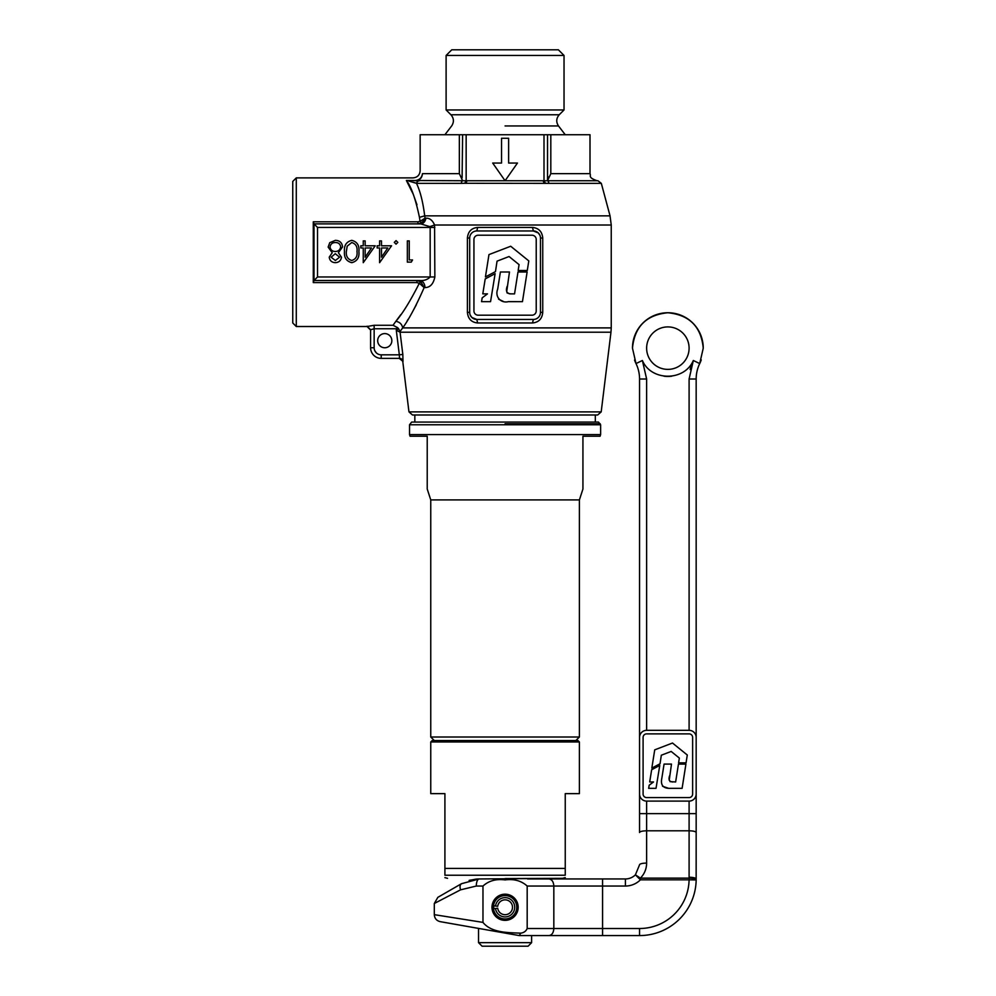 <?xml version="1.0" encoding="UTF-8"?>
<svg xmlns="http://www.w3.org/2000/svg" width="996" height="996" viewBox="0 0 996 996"><rect width="100%" height="100%" fill="white"/><g stroke="black" fill="none" stroke-linecap="round" stroke-linejoin="round"><path stroke-width="1.49" d="M514.708 907.269A9.636 9.636 0 0 0 505.707 897.657A9.636 9.636 0 0 0 495.522 906.011L493.506 905.75A11.678 11.678 0 0 1 505.844 895.616A11.678 11.678 0 0 1 516.75 907.269A11.678 11.678 0 0 1 505.844 918.922A11.678 11.678 0 0 1 493.506 908.8L495.522 908.526A9.636 9.636 0 0 0 505.707 916.893A9.636 9.636 0 0 0 514.708 907.269M495.522 906.011L497.714 906.298A7.433 7.433 0 0 1 505.57 899.861A7.433 7.433 0 0 1 512.504 907.269A7.433 7.433 0 0 1 505.57 914.689A7.433 7.433 0 0 1 497.714 908.24L495.522 908.526M531.615 942.664L528.079 946.2L482.076 946.2L478.541 942.664L531.615 942.664L531.615 935.58M494.8 900.359A12.388 12.388 0 0 1 498.174 896.985M500.303 895.84A12.388 12.388 0 0 1 502.631 895.13M505.109 894.894A12.388 12.388 0 0 1 507.549 895.13M517.223 904.841A12.388 12.388 0 0 1 517.459 907.269C518.256 923.267 491.887 923.23 492.696 907.269C491.9 891.258 518.294 891.333 517.459 907.269M516.501 912.062A12.388 12.388 0 0 1 515.355 914.179M502.619 919.408A12.388 12.388 0 0 1 494.788 914.179M493.643 912.05A12.388 12.388 0 0 1 492.933 909.722M493.755 907.269L493.854 908.75A11.33 11.33 0 0 1 493.854 905.8M479.176 878.958A7.072 2.876 90 0 0 476.3 886.042L460.563 889.839L434.306 903.484L437.842 897.346L461.484 883.701L479.176 878.958L531.615 878.572M505.072 878.572L562.603 878.323L505.072 878.572M505.072 740.551L577.979 740.551L579.398 741.97L430.758 741.97L432.177 740.551L505.072 740.551M430.758 741.97L430.758 793.638L444.913 793.638L444.913 868.4L565.242 868.4L565.242 793.638L579.398 793.638L579.398 741.97M565.242 868.4L565.242 875.235C565.242 878.385 565.242 878.385 565.242 875.235L444.913 875.235C444.913 878.385 444.913 878.385 444.913 875.235L444.913 868.4M434.306 740.551L430.758 737.015L579.398 737.015L579.398 499.917L582.934 489.024M505.072 422.067L598.496 422.067L600.625 424.782L409.53 424.782L411.659 422.067L505.072 422.067M427.222 436.223L427.222 489.024L427.222 436.223L427.222 489.024L427.222 436.223L410.066 436.223L409.53 434.567L600.625 434.567L600.625 424.782M430.758 737.015L430.758 499.917L579.398 499.917M582.934 436.223L582.934 489.024L582.934 436.223L582.934 489.024L582.934 436.223L600.09 436.223L600.625 434.567M509.74 293.857L514.546 293.882L517.995 272.008L527.121 272.008L522.452 301.664L508.433 301.651C500.552 303.543 494.688 296.534 497.701 289.077L500.39 272.008L509.466 272.008L506.703 291.753M507.026 292.874L509.691 293.857M507.176 286.275C505.495 291.093 506.79 293.633 511.073 293.882M503.204 301.365L498.585 299.186M527.282 270.489L528.801 260.915L510.699 246.249L488.961 254.603L485.425 276.925L495.473 271.609L497.054 261.151L509.068 256.532L519.078 264.637L518.157 270.489L527.282 270.489M482.176 297.854L481.541 301.664L490.555 301.664L495.124 273.663L485.214 278.905L482.799 293.857L487.48 293.857L482.176 297.854M296.285 326.514L292.749 322.978L292.749 181.434L296.285 177.886L296.285 326.514L367.063 326.514L374.147 325.281L393.034 325.281L395.86 321.31L393.034 325.281L397.479 327.572L396.296 328.755L374.147 328.755L374.147 347.753A7.072 7.072 0 0 0 381.219 354.825L399.334 354.825L399.496 358.373L381.219 358.373L399.496 358.373A3.536 3.536 90 0 1 403.007 361.473L402.82 354.402L399.334 354.825L396.296 330.274L398.599 328.705L397.479 327.572M413.527 182.206L416.515 183.364C420.275 191.307 423.001 202.138 424.694 215.858L610.038 215.858L601.323 183.364L548.858 183.364A3.536 1.606 -90 0 0 547.302 180.737L544.003 180.737L545.435 183.289L548.858 183.364L543.928 183.364A3.536 1.432 -90 0 0 542.559 180.737L544.003 180.737L544.003 134.734L590.005 134.734L590.005 173.653C591.363 175.757 587.416 177.363 597.09 180.737M543.928 183.364L464.721 183.289L466.153 180.737L542.559 180.737M419.453 217.34L424.694 215.858L425.08 218.186L420.075 221.324L419.453 217.34C415.506 198.677 411.149 186.389 406.38 180.488L413.191 194.12L416.975 204.728M313.989 241.928L313.989 280.511L317.525 276.975L430.172 276.975C427.346 279.739 423.823 280.909 419.627 280.511L313.989 280.511L313.279 282.603L313.279 242.016L313.989 241.928L313.989 223.888L420.698 223.888A7.072 5.316 90 0 0 425.902 218.186C429.65 218 432.538 220.278 434.567 225.009L434.854 276.975C433.409 283.985 430.11 287.52 424.968 287.595L424.147 287.595C416.091 305.909 408.945 319.343 402.695 327.896L399.994 331.544L398.599 328.705M400.778 314.661L395.86 321.31C399.695 322.007 401.973 324.198 402.695 327.896L611.245 327.896L610.971 332.203L400.068 332.203L399.994 331.544L402.82 354.402M505.072 414.983L412.469 414.983L408.958 411.883L601.198 411.883L597.687 414.983L505.072 414.983M391.839 340.669A7.072 7.072 0 0 0 384.755 333.598A7.072 7.072 0 0 0 377.683 340.669A7.072 7.072 0 0 0 384.755 347.753A7.072 7.072 0 0 0 391.839 340.669M505.072 49.8L558.383 49.8L564.035 55.465L446.108 55.465L451.773 49.8L505.072 49.8M417.922 221.809L420.075 221.324L421.47 222.905L417.922 223.888L417.922 221.809L313.279 221.809L313.989 223.888L317.525 227.437L317.525 276.975M415.581 180.488C412.244 177.039 412.244 177.039 415.581 180.488C412.244 177.039 412.244 177.039 415.581 180.488C419.577 179.903 421.868 177.624 422.466 173.653C419.391 169.88 419.391 169.88 422.466 173.653C419.391 169.88 419.391 169.88 422.466 173.653L459.343 173.653L462.617 180.737L406.38 180.488L466.153 180.737L466.153 134.734L544.003 134.734M395.86 321.31C402.633 313.503 410.452 300.817 419.316 283.25L416.888 282.603L416.888 280.511L420.922 281.856L424.147 287.595L419.316 283.25L420.922 281.856M565.242 134.734L558.495 125.944C555.955 122.035 556.204 118.312 559.229 114.764L450.927 114.764L446.108 109.958L564.035 109.958L564.035 55.465M464.721 183.289L461.297 183.364A3.536 1.606 -90 0 1 462.854 180.737M407.227 320.712L408.074 319.343M412.755 311.362L416.266 304.888M539.882 235.218L538.288 232.94L533.383 230.972L532.474 227.437C538.699 228.034 542.123 231.57 542.745 238.044L542.745 312.358C542.135 318.832 538.712 322.368 532.474 322.978L533.383 319.442A7.072 7.072 0 0 0 540.467 312.358L540.467 238.044A7.072 7.072 0 0 0 533.383 230.972L476.773 230.972A7.072 7.072 0 0 0 469.689 238.044L469.689 312.358A7.072 7.072 0 0 0 476.773 319.442L533.383 319.442M547.302 180.737L597.911 180.737L601.323 183.364M351.8 262.67C346.384 261.276 343.944 257.553 344.467 251.502C343.944 245.452 346.384 241.742 351.8 240.347C357.153 241.767 359.519 245.477 358.896 251.502C359.531 257.528 357.166 261.251 351.8 262.67M381.493 240.895L381.493 245.788L391.565 245.788L379.588 262.67L379.588 247.967L377.135 247.967L377.135 245.788L379.588 245.788L379.588 240.895L381.493 240.895M409.256 240.895L409.256 259.944L412.531 259.944L411.273 262.122L407.352 262.122L407.352 240.895L409.256 240.895M394.292 242.389L396.059 240.621L397.827 242.389L396.059 244.157L394.292 242.389M365.159 240.895L365.159 245.788L375.231 245.788L363.254 262.67L363.254 247.967L360.801 247.967L360.801 245.788L363.254 245.788L363.254 240.895L365.159 240.895M341.479 257.217C340.906 260.691 338.839 262.496 335.254 262.67C331.718 262.458 329.713 260.616 329.228 257.167L332.241 252.723L328.145 247.083L329.751 242.675L335.378 240.347C339.673 240.484 342.064 242.675 342.562 246.908L338.379 252.723L341.479 257.217M505.072 180.737L517.459 163.045L508.62 163.045L508.62 138.27L501.536 138.27L501.536 163.045L492.696 163.045L505.072 180.737L492.696 163.045M296.285 177.886L413.066 177.886C417.361 177.462 419.714 175.097 420.15 170.814L420.15 134.734L466.153 134.734M461.297 183.364L416.515 183.364A3.536 3.262 -90 0 1 419.652 180.737L415.581 180.737C419.752 180.313 422.055 177.96 422.466 173.653M462.617 134.734L462.094 177.886M547.539 134.734L547.539 180.737L550.813 173.653L590.005 173.653M548.522 176.977L547.8 178.545M434.854 276.975L430.172 276.975L430.172 227.437L429.861 226.627L420.698 223.888M381.493 247.967L381.493 257.192L387.818 247.967L381.493 247.967M365.159 247.967L365.159 257.192L371.483 247.967L365.159 247.967M356.991 251.515C357.589 246.809 355.833 243.808 351.737 242.526L347.181 246.174L346.371 251.515C345.886 256.196 347.679 259.184 351.737 260.491C355.833 259.209 357.589 256.221 356.991 251.515M335.366 260.491L339.574 257.192L335.279 253.694L331.133 257.229L335.366 260.491M335.241 251.515C338.354 251.39 340.159 249.834 340.657 246.846C340.171 243.958 338.403 242.514 335.366 242.526C332.278 242.576 330.51 244.082 330.05 247.045C330.548 249.884 332.278 251.378 335.241 251.515M370.599 347.753A10.62 10.62 0 0 0 381.219 358.373A10.62 10.62 0 0 1 370.599 347.753L370.599 329.738L370.599 347.753L374.147 347.753M313.279 262.384L313.989 262.483M536.221 310.951L536.221 239.463A4.245 4.245 0 0 0 531.976 235.218L478.18 235.218A4.245 4.245 0 0 0 473.934 239.463L473.934 310.951A4.245 4.245 0 0 0 478.18 315.197L531.976 315.197A4.245 4.245 0 0 0 536.221 310.951M470.274 315.197L471.867 317.475L476.773 319.442L477.682 322.978C471.457 322.38 468.033 318.845 467.41 312.358L467.41 238.044C468.02 231.582 471.444 228.047 477.682 227.437L532.474 227.437M400.068 332.203L396.296 330.274L396.296 328.755M367.063 326.215L370.599 329.738L374.147 328.755L374.147 325.281M476.773 230.972L477.682 227.437M419.627 280.511A7.072 5.341 -90 0 1 424.968 287.595M408.883 181.085L416.515 183.364M429.861 226.627L434.567 225.009L611.245 225.009L610.038 215.858M425.902 218.186L421.47 222.905M466.215 183.364A3.536 1.432 -90 0 1 467.597 180.737M670.022 781.623L675.637 781.972L678.463 764.094L685.92 764.094L682.111 788.334L670.644 788.322C663.236 788.683 660.311 785.259 661.867 778.038L664.071 764.094L671.491 764.094L669.225 780.229M669.623 775.747C668.241 779.681 669.3 781.748 672.798 781.972M668.503 788.284L662.564 786.28M686.057 762.849L687.29 755.018L672.499 743.028L654.721 749.851L651.832 768.103L660.037 763.758L661.332 755.217L671.167 751.445L679.347 758.068L678.587 762.849L686.057 762.849M649.18 785.222L648.657 788.334L656.028 788.334L659.763 765.438L651.658 769.734L649.691 781.947L653.513 781.947L649.18 785.222M696.167 794.036L696.167 878.958A7.072 1.718 0 0 0 689.095 877.252L689.095 830.801L646.628 830.801C642.333 830.901 639.967 831.473 639.557 832.507L639.557 794.036A7.072 7.072 0 0 0 646.628 801.108L689.095 801.108A7.072 7.072 0 0 0 696.167 794.036L696.167 737.413A7.072 7.072 0 0 0 689.095 730.329L646.628 730.329A7.072 7.072 0 0 0 639.557 737.413L639.557 794.036M639.557 737.413L639.557 379.003A35.383 35.383 0 0 0 636.008 363.577L632.472 348.152C634.577 326.651 646.367 314.861 667.855 312.756C689.357 314.861 701.147 326.651 703.251 348.152L699.715 363.577A35.383 35.383 0 0 0 701.246 359.892M689.095 730.329L689.095 379.003L693.341 360.49L699.715 363.577A35.383 35.383 0 0 0 696.167 379.003L696.167 737.413M689.083 878.123L689.083 879.829L640.403 879.829L635.398 874.824L640.403 878.123L689.083 878.123C693.166 878.273 695.519 878.846 696.142 879.829L696.167 832.507C695.756 831.473 693.39 830.901 689.095 830.801L689.095 801.108M692.631 794.036L692.631 737.413A3.536 3.536 0 0 0 689.095 733.878L646.628 733.878A3.536 3.536 0 0 0 643.092 737.413L643.092 794.036A3.536 3.536 0 0 0 646.628 797.572L689.095 797.572A3.536 3.536 0 0 0 692.631 794.036M646.628 348.152A21.227 21.227 0 0 0 667.855 369.379A21.227 21.227 0 0 0 689.095 348.152A21.227 21.227 0 0 0 667.855 326.912A21.227 21.227 0 0 0 646.628 348.152M460.563 889.839C459.642 886.851 459.953 884.809 461.484 883.701L449.955 890.349L461.484 883.701M634.527 360.042A35.383 35.383 0 0 0 636.008 363.577L642.383 360.49L646.628 379.003L646.628 730.329M703.251 348.152A35.383 35.383 0 0 0 697.3 328.493M697.275 328.468A35.383 35.383 0 0 0 632.472 348.152M469.826 880.215L478.541 878.97A35.383 35.383 0 0 0 476.25 879.082L469.377 880.352M478.541 942.664L478.541 928.409L459.243 925.01L490.007 930.426M518.169 907.269A13.097 13.097 0 0 1 505.072 920.366A13.097 13.097 0 0 1 491.987 907.269A13.097 13.097 0 0 1 505.072 894.184A13.097 13.097 0 0 1 518.169 907.269M459.243 925.01L440.145 921.636C436.522 920.715 434.58 918.399 434.306 914.664L434.306 903.484L451.138 894.732M527.183 928.509L553.826 928.509L553.826 886.042L527.183 886.042L527.183 928.509C526.025 931.185 523.859 932.742 520.696 933.165C508.06 932.592 491.377 932.941 482.973 922.396L434.306 914.664L482.973 922.396L482.973 886.042L476.3 886.042M646.628 801.108L646.628 863.096C646.541 868.923 644.462 873.928 640.403 878.123L640.403 879.829A21.227 21.227 0 0 1 625.401 886.042L602.568 886.042L602.568 928.509L639.557 928.509L639.557 935.58A56.623 56.623 0 0 0 696.167 879.954A56.623 56.623 0 0 1 639.557 935.58A56.623 56.623 0 0 0 696.167 879.954A56.623 56.623 0 0 1 639.557 935.58L519.227 935.58L440.145 921.636L519.227 935.58M527.507 878.958L556.814 878.958L527.507 878.958M548.945 878.958L625.401 878.958L602.568 878.958L602.568 886.042L553.826 886.042C553.539 881.746 551.909 879.381 548.945 878.958M625.401 886.042L625.401 878.958A14.156 14.156 0 0 0 635.398 874.824L639.557 864.802A7.072 1.718 180 0 1 646.628 863.096M527.183 886.042C521.294 880.75 513.911 878.709 505.059 879.916C496.145 878.721 488.787 880.763 482.973 886.042M520.696 933.165L519.265 935.58M469.116 880.427L476.25 879.082M505.072 423.773L600.215 423.773L505.072 423.773M505.072 125.944L558.495 125.944L505.072 125.944M313.279 242.016L313.279 221.809M416.888 282.603L313.279 282.603M403.007 361.473L399.259 358.373M532.474 322.978L477.682 322.978M434.854 227.437L317.525 227.437M459.343 173.653L459.343 134.734M550.813 134.734L550.813 173.653M376.214 352.758L374.683 350.468M381.219 358.373L381.219 354.825M542.745 238.044L540.467 238.044M542.745 312.358L540.467 312.358M469.689 238.044L467.41 238.044M469.689 312.358L467.41 312.358M646.628 379.003L639.557 379.003A35.383 35.383 0 0 0 636.008 363.577M639.557 813.632L696.167 813.632M689.095 379.003L696.167 379.003A35.383 35.383 0 0 1 699.715 363.577M696.167 879.954L689.083 879.829A49.539 49.539 0 0 1 639.557 928.509M690.166 369.491A42.467 42.467 0 0 1 693.341 360.49C684.476 381.443 651.247 381.443 642.383 360.49M663.921 376.177A28.311 28.311 0 0 0 671.802 376.177M625.401 878.958A14.156 14.156 0 0 0 635.398 874.824M548.945 935.58C551.909 935.169 553.539 932.804 553.826 928.509L602.568 928.509L602.568 935.58M562.603 878.323L565.242 877.625M447.553 878.323L444.913 877.625M575.85 740.551L579.398 737.015M595.322 422.067L595.322 414.983M414.834 422.067L414.834 414.983M409.53 434.567L409.53 424.782M430.758 499.917L427.222 489.024M450.927 114.764C453.952 118.312 454.201 122.035 451.661 125.944L444.913 134.734M446.108 109.958L446.108 55.465M559.229 114.764L564.035 109.958M601.198 411.883L610.971 332.203M408.958 411.883L402.77 361.473M611.245 327.896L611.245 225.009M367.063 326.514L370.599 330.062"/></g></svg>

